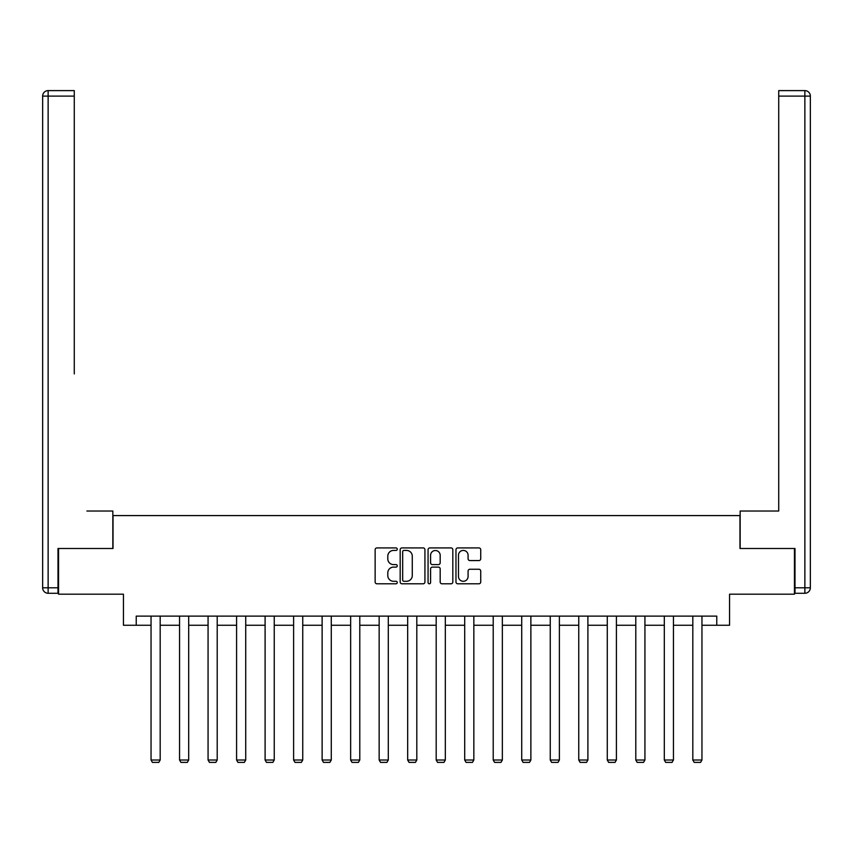 <?xml version="1.0" encoding="UTF-8"?>
<svg xmlns="http://www.w3.org/2000/svg" width="853" height="853" viewBox="0 0 853 853"><rect width="100%" height="100%" fill="white"/><g stroke="black" fill="none" stroke-linecap="round" stroke-linejoin="round"><path stroke-width="1.28" d="M397.253 549.172A1.258 1.258 0 0 0 395.995 547.914L376.941 547.914A1.791 1.791 0 0 0 375.139 549.705L375.139 582.002A1.791 1.791 0 0 0 376.941 583.793L395.995 583.793A1.258 1.258 0 0 0 397.253 582.546A1.258 1.258 0 0 0 395.995 581.288L393.532 581.288A5.736 5.736 0 0 1 387.795 575.54L387.795 572.853A5.736 5.736 0 0 1 393.532 567.117L395.995 567.117A1.258 1.258 0 0 0 397.253 565.859A1.258 1.258 0 0 0 395.995 564.601L393.532 564.601A5.736 5.736 0 0 1 387.795 558.854L387.795 556.167A5.736 5.736 0 0 1 393.532 550.43L395.995 550.43A1.258 1.258 0 0 0 397.253 549.172M478.938 560.56A1.791 1.791 0 0 0 480.729 558.768L480.729 549.705A1.791 1.791 0 0 0 478.938 547.914L457.762 547.914A1.791 1.791 0 0 0 455.971 549.705L455.971 582.002A1.791 1.791 0 0 0 457.762 583.793L478.938 583.793A1.791 1.791 0 0 0 480.729 582.002L480.729 571.062A1.791 1.791 0 0 0 478.938 569.26L469.875 569.26A1.791 1.791 0 0 0 468.084 571.062L468.084 576.489A4.798 4.798 0 0 1 463.286 581.288A4.798 4.798 0 0 1 458.477 576.489L458.477 555.228A4.798 4.798 0 0 1 463.286 550.43A4.798 4.798 0 0 1 468.084 555.228L468.084 558.768A1.791 1.791 0 0 0 469.875 560.56L478.938 560.56M136.235 625.26L136.235 616.122L716.765 616.122L716.765 625.26L729.56 625.26L729.56 594.189L794.452 594.189L794.452 548.49L739.977 548.49L739.977 515.585L113.022 515.585L113.022 548.49L58.548 548.49L58.548 594.189L123.44 594.189L123.44 625.26L151.045 625.26M424.933 549.705A1.791 1.791 0 0 0 423.131 547.914L401.966 547.914A1.791 1.791 0 0 0 400.174 549.705L400.174 582.002A1.791 1.791 0 0 0 401.966 583.793L423.131 583.793A1.791 1.791 0 0 0 424.933 582.002L424.933 549.705M429.869 547.914L451.034 547.914A1.791 1.791 0 0 1 452.826 549.705L452.826 582.002A1.791 1.791 0 0 1 451.034 583.793L441.971 583.793A1.791 1.791 0 0 1 440.18 582.002L440.18 568.908A1.791 1.791 0 0 0 438.389 567.117L432.375 567.117A1.791 1.791 0 0 0 430.584 568.908L430.584 582.546A1.258 1.258 0 0 1 429.326 583.793A1.258 1.258 0 0 1 428.067 582.546L428.067 549.705A1.791 1.791 0 0 1 429.869 547.914M160.183 625.26L179.556 625.26M188.694 625.26L208.068 625.26M217.206 625.26L236.59 625.26M245.728 625.26L265.102 625.26M274.239 625.26L293.613 625.26M302.751 625.26L322.125 625.26M331.273 625.26L350.647 625.26M359.785 625.26L379.159 625.26M388.296 625.26L407.67 625.26M416.808 625.26L436.192 625.26M445.33 625.26L464.704 625.26M473.841 625.26L493.215 625.26M502.353 625.26L521.727 625.26M530.875 625.26L550.249 625.26M559.387 625.26L578.76 625.26M587.898 625.26L607.272 625.26M616.41 625.26L635.794 625.26M644.932 625.26L664.306 625.26M673.443 625.26L692.817 625.26M701.955 625.26L716.765 625.26M403.938 550.43A1.258 1.258 0 0 0 402.68 551.678L402.68 580.029A1.258 1.258 0 0 0 403.938 581.288L406.54 581.288A5.736 5.736 0 0 0 412.276 575.54L412.276 556.167A5.736 5.736 0 0 0 406.54 550.43L403.938 550.43M440.18 555.314A4.798 4.798 0 0 0 435.382 550.516A4.798 4.798 0 0 0 430.584 555.314L430.584 562.809A1.791 1.791 0 0 0 432.375 564.601L438.389 564.601A1.791 1.791 0 0 0 440.18 562.809L440.18 555.314M160.183 616.122L160.183 760.012L151.045 760.012L151.045 616.122M160.183 760.012L158.807 762.39L152.41 762.39L151.045 760.012M112.841 548.49L112.841 511.022L86.889 511.022M74.275 96.101L48.131 96.101L48.131 90.61L74.275 90.61L74.275 373.934M48.131 593.272L48.131 587.792L42.65 587.792A5.481 5.481 0 0 0 48.131 593.272L58.004 593.272L48.131 593.272A5.481 5.481 0 0 1 42.65 587.792L42.65 96.101A5.481 5.481 0 0 1 48.131 90.61A5.481 5.481 0 0 0 42.65 96.101L48.131 96.101L48.131 587.792L58.004 587.792L58.004 548.49L58.548 548.49M58.004 587.792L58.004 593.272M766.111 511.022L778.725 511.022L778.725 90.61L804.869 90.61L790.422 90.61M740.159 548.49L740.159 511.022L778.725 511.022L778.725 373.934M794.996 587.792L804.869 587.792L804.869 96.101L810.35 96.101A5.481 5.481 0 0 0 804.869 90.61A5.481 5.481 0 0 1 810.35 96.101A5.481 5.481 0 0 0 804.869 90.61A5.481 5.481 0 0 1 810.35 96.101L810.35 587.792A5.481 5.481 0 0 1 804.869 593.272L794.996 593.272L794.996 548.49L794.452 548.49M188.694 616.122L188.694 760.012L179.556 760.012L179.556 616.122M188.694 760.012L187.329 762.39L180.932 762.39L179.556 760.012M217.206 616.122L217.206 760.012L208.068 760.012L208.068 616.122M217.206 760.012L215.841 762.39L209.443 762.39L208.068 760.012M245.728 616.122L245.728 760.012L236.59 760.012L236.59 616.122M245.728 760.012L244.353 762.39L237.955 762.39L236.59 760.012M274.239 616.122L274.239 760.012L265.102 760.012L265.102 616.122M274.239 760.012L272.864 762.39L266.467 762.39L265.102 760.012M302.751 616.122L302.751 760.012L293.613 760.012L293.613 616.122M302.751 760.012L301.386 762.39L294.989 762.39L293.613 760.012M331.273 616.122L331.273 760.012L322.125 760.012L322.125 616.122M331.273 760.012L329.898 762.39L323.5 762.39L322.125 760.012M359.785 616.122L359.785 760.012L350.647 760.012L350.647 616.122M359.785 760.012L358.409 762.39L352.012 762.39L350.647 760.012M388.296 616.122L388.296 760.012L379.159 760.012L379.159 616.122M388.296 760.012L386.931 762.39L380.534 762.39L379.159 760.012M416.808 616.122L416.808 760.012L407.67 760.012L407.67 616.122M416.808 760.012L415.443 762.39L409.045 762.39L407.67 760.012M445.33 616.122L445.33 760.012L436.192 760.012L436.192 616.122M445.33 760.012L443.955 762.39L437.557 762.39L436.192 760.012M473.841 616.122L473.841 760.012L464.704 760.012L464.704 616.122M473.841 760.012L472.466 762.39L466.069 762.39L464.704 760.012M502.353 616.122L502.353 760.012L493.215 760.012L493.215 616.122M502.353 760.012L500.988 762.39L494.591 762.39L493.215 760.012M530.875 616.122L530.875 760.012L521.727 760.012L521.727 616.122M530.875 760.012L529.5 762.39L523.102 762.39L521.727 760.012M559.387 616.122L559.387 760.012L550.249 760.012L550.249 616.122M559.387 760.012L558.011 762.39L551.614 762.39L550.249 760.012M587.898 616.122L587.898 760.012L578.76 760.012L578.76 616.122M587.898 760.012L586.533 762.39L580.136 762.39L578.76 760.012M616.41 616.122L616.41 760.012L607.272 760.012L607.272 616.122M616.41 760.012L615.045 762.39L608.647 762.39L607.272 760.012M644.932 616.122L644.932 760.012L635.794 760.012L635.794 616.122M644.932 760.012L643.557 762.39L637.159 762.39L635.794 760.012M673.443 616.122L673.443 760.012L664.306 760.012L664.306 616.122M673.443 760.012L672.068 762.39L665.671 762.39L664.306 760.012M701.955 616.122L701.955 760.012L692.817 760.012L692.817 616.122M701.955 760.012L700.59 762.39L694.193 762.39L692.817 760.012M804.869 90.61L804.869 96.101L778.725 96.101M810.35 587.792L804.869 587.792L804.869 593.272"/></g></svg>
